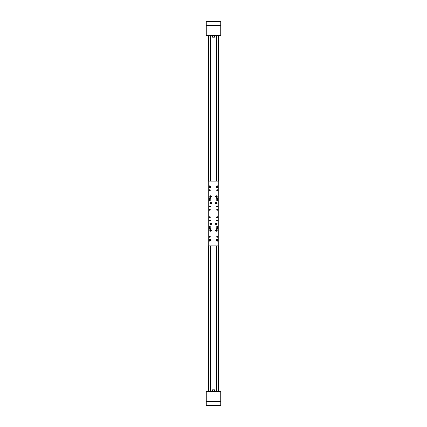 <?xml version="1.0" encoding="UTF-8"?>
<svg xmlns="http://www.w3.org/2000/svg" width="427" height="427" viewBox="0 0 427 427"><rect width="100%" height="100%" fill="white"/><g stroke="black" fill="none" stroke-linecap="round" stroke-linejoin="round"><path stroke-width="0.64" d="M218.896 35.382L218.896 391.618L218.896 35.382M208.104 35.382L208.104 391.618L208.104 35.382M209.54 405.65L212.059 405.65L209.54 405.65M214.941 405.65L217.46 405.65L214.941 405.65M220.695 401.604L220.695 391.618L206.305 391.618L206.305 405.65L220.695 405.65L220.695 401.604L206.305 401.604M206.305 25.396L206.305 35.382L220.695 35.382L220.695 21.35L206.305 21.35L206.305 25.396L220.695 25.396M209.903 199.558A0.448 0.448 0 0 0 209.454 200.007A0.448 0.448 0 0 0 209.903 200.455A0.448 0.448 0 0 0 210.351 200.007A0.448 0.448 0 0 0 209.903 199.558M217.097 199.558A0.448 0.448 0 0 0 216.649 200.007A0.448 0.448 0 0 0 217.097 200.455A0.448 0.448 0 0 0 217.546 200.007A0.448 0.448 0 0 0 217.097 199.558M217.097 226.545A0.448 0.448 0 0 0 216.649 226.993A0.448 0.448 0 0 0 217.097 227.442A0.448 0.448 0 0 0 217.546 226.993A0.448 0.448 0 0 0 217.097 226.545M209.903 226.545A0.448 0.448 0 0 0 209.454 226.993A0.448 0.448 0 0 0 209.903 227.442A0.448 0.448 0 0 0 210.351 226.993A0.448 0.448 0 0 0 209.903 226.545M210.575 187.41A0.673 0.673 0 0 1 209.903 188.088A0.673 0.673 0 0 1 209.225 187.41L209.225 186.514A0.673 0.673 0 0 1 209.903 185.836A0.673 0.673 0 0 1 210.575 186.514L210.575 187.41M217.775 187.41A0.673 0.673 0 0 1 217.097 188.088A0.673 0.673 0 0 1 216.425 187.41L216.425 186.514A0.673 0.673 0 0 1 217.097 185.836A0.673 0.673 0 0 1 217.775 186.514L217.775 187.41M217.775 240.486A0.673 0.673 0 0 1 217.097 241.164A0.673 0.673 0 0 1 216.425 240.486L216.425 239.59A0.673 0.673 0 0 1 217.097 238.912A0.673 0.673 0 0 1 217.775 239.59L217.775 240.486M210.575 240.486A0.673 0.673 0 0 1 209.903 241.164A0.673 0.673 0 0 1 209.225 240.486L209.225 239.59A0.673 0.673 0 0 1 209.903 238.912A0.673 0.673 0 0 1 210.575 239.59L210.575 240.486M217.097 210.351A0.448 0.448 0 0 1 216.649 209.903A0.448 0.448 0 0 1 217.097 209.454A0.448 0.448 0 0 1 217.546 209.903A0.448 0.448 0 0 1 217.097 210.351M217.097 206.753A0.448 0.448 0 0 1 216.649 206.305A0.448 0.448 0 0 1 217.097 205.851A0.448 0.448 0 0 1 217.546 206.305A0.448 0.448 0 0 1 217.097 206.753L217.097 205.851M217.097 198.656A0.448 0.448 0 0 1 216.649 198.208A0.448 0.448 0 0 1 217.097 197.76A0.448 0.448 0 0 1 217.546 198.208A0.448 0.448 0 0 1 217.097 198.656M217.097 217.546A0.448 0.448 0 0 1 216.649 217.097A0.448 0.448 0 0 1 217.097 216.649A0.448 0.448 0 0 1 217.546 217.097A0.448 0.448 0 0 1 217.097 217.546L216.852 217.476M217.097 221.149A0.448 0.448 0 0 1 216.649 220.695A0.448 0.448 0 0 1 217.097 220.247A0.448 0.448 0 0 1 217.546 220.695A0.448 0.448 0 0 1 217.097 221.149L217.097 220.247M217.097 229.24A0.448 0.448 0 0 1 216.649 228.792A0.448 0.448 0 0 1 217.097 228.344A0.448 0.448 0 0 1 217.546 228.792A0.448 0.448 0 0 1 217.097 229.24M217.097 190.559A0.448 0.448 0 0 1 216.649 190.111A0.448 0.448 0 0 1 217.097 189.663A0.448 0.448 0 0 1 217.546 190.111A0.448 0.448 0 0 1 217.097 190.559L217.097 190.127L216.649 190.127M217.097 237.337A0.448 0.448 0 0 1 216.649 236.889A0.448 0.448 0 0 1 217.097 236.441A0.448 0.448 0 0 1 217.546 236.889A0.448 0.448 0 0 1 217.097 237.337M210.623 231.242A0.833 0.833 0 0 1 209.79 230.415A0.833 0.833 0 0 1 210.623 229.582A0.833 0.833 0 0 1 211.456 230.415A0.833 0.833 0 0 1 210.623 231.242M210.623 203.898A0.833 0.833 0 0 1 209.79 203.065A0.833 0.833 0 0 1 210.623 202.233A0.833 0.833 0 0 1 211.456 203.065A0.833 0.833 0 0 1 210.623 203.898M216.377 203.898A0.833 0.833 0 0 1 215.544 203.065A0.833 0.833 0 0 1 216.377 202.233A0.833 0.833 0 0 1 217.21 203.065A0.833 0.833 0 0 1 216.377 203.898M216.377 197.418A0.833 0.833 0 0 1 215.544 196.585A0.833 0.833 0 0 1 216.377 195.758A0.833 0.833 0 0 1 217.21 196.585A0.833 0.833 0 0 1 216.377 197.418M210.623 197.418A0.833 0.833 0 0 1 209.79 196.585A0.833 0.833 0 0 1 210.623 195.758A0.833 0.833 0 0 1 211.456 196.585A0.833 0.833 0 0 1 210.623 197.418M210.623 224.767A0.833 0.833 0 0 1 209.79 223.935A0.833 0.833 0 0 1 210.623 223.102A0.833 0.833 0 0 1 211.456 223.935A0.833 0.833 0 0 1 210.623 224.767M216.377 224.767A0.833 0.833 0 0 1 215.544 223.935A0.833 0.833 0 0 1 216.377 223.102A0.833 0.833 0 0 1 217.21 223.935A0.833 0.833 0 0 1 216.377 224.767M216.377 231.242A0.833 0.833 0 0 1 215.544 230.415A0.833 0.833 0 0 1 216.377 229.582A0.833 0.833 0 0 1 217.21 230.415A0.833 0.833 0 0 1 216.377 231.242M209.903 210.351A0.448 0.448 0 0 1 209.454 209.903A0.448 0.448 0 0 1 209.903 209.454A0.448 0.448 0 0 1 210.351 209.903A0.448 0.448 0 0 1 209.903 210.351M209.903 206.753A0.448 0.448 0 0 1 209.454 206.305A0.448 0.448 0 0 1 209.903 205.851A0.448 0.448 0 0 1 210.351 206.305A0.448 0.448 0 0 1 209.903 206.753L209.903 205.851M209.903 198.656A0.448 0.448 0 0 1 209.454 198.208A0.448 0.448 0 0 1 209.903 197.76A0.448 0.448 0 0 1 210.351 198.208A0.448 0.448 0 0 1 209.903 198.656M209.903 217.546A0.448 0.448 0 0 1 209.454 217.097A0.448 0.448 0 0 1 209.903 216.649A0.448 0.448 0 0 1 210.351 217.097A0.448 0.448 0 0 1 209.903 217.546L209.657 217.476M209.903 221.149A0.448 0.448 0 0 1 209.454 220.695A0.448 0.448 0 0 1 209.903 220.247A0.448 0.448 0 0 1 210.351 220.695A0.448 0.448 0 0 1 209.903 221.149L209.903 220.247M209.903 229.24A0.448 0.448 0 0 1 209.454 228.792A0.448 0.448 0 0 1 209.903 228.344A0.448 0.448 0 0 1 210.351 228.792A0.448 0.448 0 0 1 209.903 229.24M209.903 190.559A0.448 0.448 0 0 1 209.454 190.111A0.448 0.448 0 0 1 209.903 189.663A0.448 0.448 0 0 1 210.351 190.111A0.448 0.448 0 0 1 209.903 190.559L209.903 190.127L209.63 190.469M209.903 237.337A0.448 0.448 0 0 1 209.454 236.889A0.448 0.448 0 0 1 209.903 236.441A0.448 0.448 0 0 1 210.351 236.889A0.448 0.448 0 0 1 209.903 237.337M216.692 186.994L216.692 187.41A0.406 0.406 0 0 0 217.097 187.816A0.406 0.406 0 0 0 217.503 187.41L217.503 186.994M209.497 186.994L209.497 187.41A0.406 0.406 0 0 0 209.903 187.816A0.406 0.406 0 0 0 210.308 187.41L210.308 186.994M217.503 240.006L217.503 239.59A0.406 0.406 0 0 0 217.097 239.184A0.406 0.406 0 0 0 216.692 239.59L216.692 240.006M210.308 240.006L210.308 239.59A0.406 0.406 0 0 0 209.903 239.184A0.406 0.406 0 0 0 209.497 239.59L209.497 240.006M208.195 245.883L218.805 245.883L218.805 181.117L208.195 181.117L208.195 245.883M216.852 209.524L217.343 209.524M209.657 209.524L210.148 209.524M209.63 205.942L209.63 206.663M209.903 190.127L210.351 190.127M217.37 190.469L217.097 190.127M217.37 205.942L217.37 206.663M209.54 197.936L209.54 198.475M209.54 199.735L209.54 200.274M209.721 197.797L209.721 198.619M209.721 199.596L209.721 200.418M217.279 197.797L217.279 198.619M217.279 199.596L217.279 200.418M217.46 197.936L217.46 198.475M217.46 199.735L217.46 200.274M217.146 190.127L216.692 189.983M216.574 189.983L217.071 189.983M209.854 190.127L210.351 190.058M216.767 209.598L217.146 209.524M210.233 209.598L209.854 209.524M216.649 236.873L217.37 236.873L217.37 236.531M209.63 236.531L209.63 236.873L210.351 236.873M209.903 236.441L209.903 236.873M209.63 221.058L209.63 220.337M217.097 236.441L217.097 236.873M209.54 226.726L209.54 227.265M209.54 228.525L209.54 229.064M209.721 226.582L209.721 227.404M209.721 228.381L209.721 229.203M217.279 226.582L217.279 227.404M217.279 228.381L217.279 229.203M217.46 226.726L217.46 227.265M217.46 228.525L217.46 229.064M217.37 221.058L217.37 220.337M217.146 217.476L216.713 217.332M216.574 217.332L217.071 217.332M209.854 217.476L210.233 217.402M216.649 236.942L217.146 236.873M210.351 236.942L209.854 236.873M211.386 223.881A0.763 0.763 0 0 1 210.676 224.698A0.763 0.763 0 0 1 209.86 223.994A0.763 0.763 0 0 1 210.564 223.172A0.763 0.763 0 0 1 211.386 223.881A0.763 0.763 0 0 0 210.564 223.172A0.763 0.763 0 0 0 209.86 223.994M211.034 223.903L210.388 223.593L210.207 223.967L210.442 224.308L211.034 223.903L210.623 223.935L210.853 224.276M210.207 223.967L210.623 223.935L210.442 224.308M210.805 223.561L210.623 223.935L210.388 223.593M217.14 223.881A0.763 0.763 0 0 1 216.436 224.698A0.763 0.763 0 0 1 215.614 223.994A0.763 0.763 0 0 1 216.324 223.172A0.763 0.763 0 0 1 217.14 223.881A0.763 0.763 0 0 0 216.324 223.172A0.763 0.763 0 0 0 215.614 223.994M216.793 223.903L216.147 223.593L216.195 224.308L216.793 223.903L216.377 223.935L216.612 224.276M215.966 223.967L216.377 223.935L216.195 224.308M216.558 223.561L216.377 223.935L216.147 223.593M211.386 230.356A0.763 0.763 0 0 1 210.676 231.172A0.763 0.763 0 0 1 209.86 230.468A0.763 0.763 0 0 1 210.564 229.651A0.763 0.763 0 0 1 211.386 230.356A0.763 0.763 0 0 0 210.564 229.651A0.763 0.763 0 0 0 209.86 230.468M211.034 230.383L210.805 230.036L210.207 230.441L210.442 230.788L211.034 230.383L210.623 230.415L210.853 230.756M210.207 230.441L210.623 230.415L210.442 230.788M210.805 230.036L210.623 230.415L210.388 230.068M216.927 230.943A0.763 0.763 0 0 1 215.848 230.959A0.763 0.763 0 0 1 215.832 229.881A0.763 0.763 0 0 1 216.911 229.865A0.763 0.763 0 0 1 216.927 230.943A0.763 0.763 0 0 0 216.911 229.865A0.763 0.763 0 0 0 215.832 229.881M216.676 230.703L216.478 230.009L216.078 230.121L215.977 230.527L216.676 230.703L216.377 230.415L216.275 230.815M216.078 230.121L216.377 230.415L215.977 230.527M216.777 230.297L216.377 230.415L216.478 230.009M211.386 196.532A0.763 0.763 0 0 1 210.676 197.349A0.763 0.763 0 0 1 209.86 196.644A0.763 0.763 0 0 1 210.564 195.828A0.763 0.763 0 0 1 211.386 196.532A0.763 0.763 0 0 0 210.564 195.828A0.763 0.763 0 0 0 209.86 196.644M211.034 196.559L210.805 196.212L210.207 196.617L210.442 196.964L211.034 196.559L210.623 196.585L210.853 196.932M210.207 196.617L210.623 196.585L210.442 196.964M210.805 196.212L210.623 196.585L210.388 196.244M211.386 203.006A0.763 0.763 0 0 1 210.676 203.828A0.763 0.763 0 0 1 209.86 203.119A0.763 0.763 0 0 1 210.564 202.302A0.763 0.763 0 0 1 211.386 203.006A0.763 0.763 0 0 0 210.564 202.302A0.763 0.763 0 0 0 209.86 203.119M211.034 203.033L210.388 202.724L210.207 203.097L210.442 203.439L211.034 203.033L210.623 203.065L210.853 203.407M210.207 203.097L210.623 203.065L210.442 203.439M210.805 202.692L210.623 203.065L210.388 202.724M216.532 202.318A0.763 0.763 0 0 1 217.129 203.22A0.763 0.763 0 0 1 216.222 203.812A0.763 0.763 0 0 1 215.63 202.91A0.763 0.763 0 0 1 216.532 202.318A0.763 0.763 0 0 0 215.63 202.91A0.763 0.763 0 0 0 216.222 203.812M216.462 202.66L215.982 203.193L216.686 203.343L216.772 202.937L216.462 202.66L216.377 203.065L216.772 202.937M216.292 203.471L216.377 203.065L216.686 203.343M216.067 202.788L216.377 203.065L215.982 203.193M216.686 195.886A0.763 0.763 0 0 1 217.081 196.895A0.763 0.763 0 0 1 216.073 197.29A0.763 0.763 0 0 1 215.678 196.281A0.763 0.763 0 0 1 216.686 195.886A0.763 0.763 0 0 0 215.678 196.281A0.763 0.763 0 0 0 216.073 197.29M216.548 196.207L216.131 196.255L216.211 196.97L216.628 196.922L216.548 196.207L216.377 196.585L216.793 196.543M216.211 196.97L216.377 196.585L216.628 196.922M216.131 196.255L216.377 196.585L215.966 196.633M209.497 187.41L210.308 187.41M216.692 187.41L217.503 187.41M217.503 239.59L216.692 239.59M210.308 239.59L209.497 239.59M209.556 241.015A0.63 0.63 0 0 1 209.374 240.145A0.63 0.63 0 0 1 210.244 239.958A0.63 0.63 0 0 1 210.431 240.833A0.63 0.63 0 0 1 209.556 241.015A0.63 0.63 0 0 0 210.431 240.833A0.63 0.63 0 0 0 210.244 239.958M209.758 240.705L210.159 240.502L209.641 240.47M216.756 241.015A0.63 0.63 0 0 1 216.569 240.145A0.63 0.63 0 0 1 217.444 239.958A0.63 0.63 0 0 1 217.626 240.833A0.63 0.63 0 0 1 216.756 241.015A0.63 0.63 0 0 0 217.626 240.833A0.63 0.63 0 0 0 217.444 239.958M216.959 240.705L217.359 240.502L216.841 240.47M209.929 187.143A0.63 0.63 0 0 1 209.273 186.54A0.63 0.63 0 0 1 209.87 185.884A0.63 0.63 0 0 1 210.532 186.482A0.63 0.63 0 0 1 209.929 187.143A0.63 0.63 0 0 0 210.532 186.482A0.63 0.63 0 0 0 209.87 185.884M209.913 186.77L209.892 186.252L209.684 186.652M217.295 187.111A0.63 0.63 0 0 1 216.5 186.706A0.63 0.63 0 0 1 216.905 185.916A0.63 0.63 0 0 1 217.695 186.316A0.63 0.63 0 0 1 217.295 187.111A0.63 0.63 0 0 0 217.695 186.316A0.63 0.63 0 0 0 216.905 185.916M217.178 186.759L217.274 186.321L216.927 186.706M214.37 391.618L214.37 389.819L212.63 389.819L212.63 391.618M212.651 37.181L214.349 37.181M216.377 35.382L216.377 181.117M210.623 35.382L210.623 181.117M210.623 391.618L210.623 245.883M216.377 391.618L216.377 245.883M218.539 35.382L218.539 181.117M218.539 245.883L218.539 391.618M208.461 35.382L208.461 181.117M208.461 245.883L208.461 391.618M216.649 190.058L217.146 190.058M216.767 217.402L217.146 217.402M209.903 223.988A0.721 0.721 0 0 0 210.676 224.655A0.721 0.721 0 0 0 211.338 223.881A0.721 0.721 0 0 0 210.57 223.22A0.721 0.721 0 0 0 209.903 223.988M215.662 223.988A0.721 0.721 0 0 0 216.43 224.655A0.721 0.721 0 0 0 217.097 223.881A0.721 0.721 0 0 0 216.324 223.22A0.721 0.721 0 0 0 215.662 223.988M209.903 230.463A0.721 0.721 0 0 0 210.676 231.13A0.721 0.721 0 0 0 211.338 230.361A0.721 0.721 0 0 0 210.57 229.694A0.721 0.721 0 0 0 209.903 230.463M215.865 229.913A0.721 0.721 0 0 0 215.875 230.927A0.721 0.721 0 0 0 216.895 230.911A0.721 0.721 0 0 0 216.879 229.897A0.721 0.721 0 0 0 215.865 229.913M209.903 196.639A0.721 0.721 0 0 0 210.676 197.306A0.721 0.721 0 0 0 211.338 196.537A0.721 0.721 0 0 0 210.57 195.87A0.721 0.721 0 0 0 209.903 196.639M209.903 203.119A0.721 0.721 0 0 0 210.676 203.78A0.721 0.721 0 0 0 211.338 203.012A0.721 0.721 0 0 0 210.57 202.345A0.721 0.721 0 0 0 209.903 203.119M216.233 203.77A0.721 0.721 0 0 0 217.081 203.209A0.721 0.721 0 0 0 216.526 202.361A0.721 0.721 0 0 0 215.672 202.921A0.721 0.721 0 0 0 216.233 203.77M216.089 197.247A0.721 0.721 0 0 0 217.039 196.874A0.721 0.721 0 0 0 216.665 195.929A0.721 0.721 0 0 0 215.72 196.297A0.721 0.721 0 0 0 216.089 197.247M210.223 239.995A0.587 0.587 0 0 0 209.411 240.166A0.587 0.587 0 0 0 209.582 240.977A0.587 0.587 0 0 0 210.394 240.807A0.587 0.587 0 0 0 210.223 239.995M217.418 239.995A0.587 0.587 0 0 0 216.606 240.166A0.587 0.587 0 0 0 216.777 240.977A0.587 0.587 0 0 0 217.589 240.807A0.587 0.587 0 0 0 217.418 239.995M209.876 185.926A0.587 0.587 0 0 0 209.315 186.54A0.587 0.587 0 0 0 209.929 187.095A0.587 0.587 0 0 0 210.484 186.487A0.587 0.587 0 0 0 209.876 185.926M216.916 185.958A0.587 0.587 0 0 0 216.542 186.695A0.587 0.587 0 0 0 217.279 187.069A0.587 0.587 0 0 0 217.653 186.332A0.587 0.587 0 0 0 216.916 185.958M212.63 35.382L212.63 37.181M214.37 35.382L214.37 37.181"/></g></svg>

